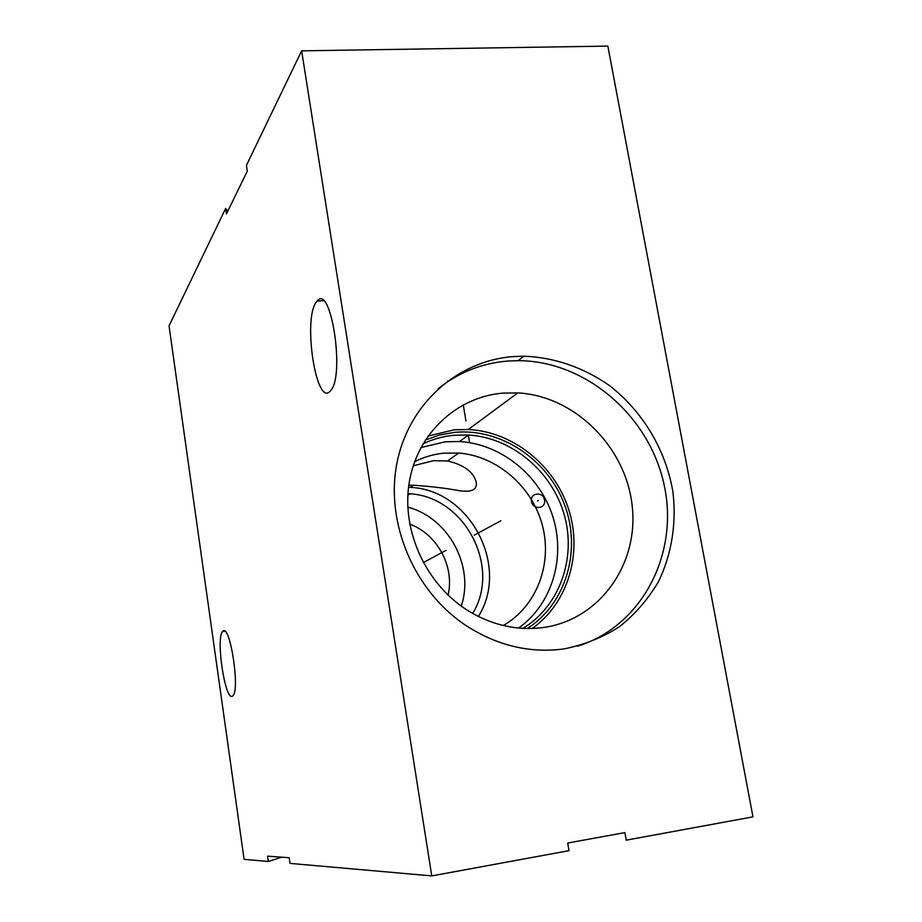 <?xml version="1.0" encoding="UTF-8"?>
<svg xmlns="http://www.w3.org/2000/svg" width="922" height="922" viewBox="0 0 922 922"><rect width="100%" height="100%" fill="white"/><g stroke="black" fill="none" stroke-linecap="round" stroke-linejoin="round"><path stroke-width="1.38" d="M227.676 211.38L225.66 208.418L169.037 325.846L244.088 859.339L268.371 861.482L267.611 856.158L289.208 857.725L290.038 863.395L431.761 875.9L569.001 850.672L567.698 843.031L624.897 832.612L626.234 840.161L752.963 816.857L607.852 46.1L301.644 50.837L431.761 875.9M225.66 208.418L226.466 213.881L247.303 171.158L246.428 165.349L301.644 50.837M413.229 465.806L433.524 460.689L447.527 460.977C464.308 464.93 473.908 472.168 476.317 482.69C477.089 489.524 471.857 492.256 460.62 490.907C446.271 488.234 430.493 486.343 413.31 485.237L408.815 485.249M414.635 461.692C423.809 457.035 433.536 454.2 443.828 453.175L458.718 453.036C497.142 456.067 532.225 486.562 542.378 525.321C552.67 564.022 536.558 606.561 503.251 625.508M408.55 487.289L410.267 487.392C469.667 489.501 510.292 566.073 478.368 616.461M407.95 493.673L409.76 493.8C464.434 496.52 501.545 566.73 472.675 613.441M407.801 507.181C448.426 517.657 474.749 566.235 461.242 606.111M409.691 524.099C437.247 534.103 454.834 566.592 448.08 595.186M316.477 301.84C302.508 318.47 316.246 408.043 330.318 390.997L330.664 390.594C345.197 375.784 330.894 282.616 317.099 301.091L316.477 301.84M223.055 631.017L222.467 631.593C215.783 638.819 225.129 700.789 232.309 696.248L233.197 695.442C239.985 687.8 229.878 624.148 223.055 631.017M513.001 356.595L523.777 356.192C554.053 357.263 583.718 367.509 609.477 385.58C642.715 411.385 665.776 449.936 672.876 491.633C676.679 523.039 671.758 554.272 658.435 581.747C648.108 599.208 635.097 614.213 619.388 626.776C602.4 637.609 583.845 644.997 563.722 648.961C529.309 653.433 496.485 645.458 465.253 625.047C413.701 590.437 385.246 522.44 396.909 463.282C408.446 404.009 457.231 360.871 513.001 356.595M437.938 388.934C458.338 372.557 481.515 363.28 507.469 361.067L518.164 360.652C585.401 360.709 649.157 415.488 664.024 484.361C679.468 553.108 642.507 626.015 577.518 646.23M517.784 392.899L502.709 393.129C456.678 396.979 417.101 433.697 409.207 482.655C401.162 531.533 426.805 586.231 470.162 611.978C493.535 625.565 517.818 630.763 543 627.571C600.049 619.93 639.419 563.365 632.066 504.83C625.335 446.248 574.314 395.861 517.784 392.899L468.33 429.491C512.644 431.623 554.191 464.826 568.494 508.817C582.888 552.774 568.24 603.011 532.155 628.481M427.958 436.094L454.373 429.802L468.33 429.491M425.284 440.071L439.713 435L454.8 432.337C500.761 427.992 547.668 459.34 564.564 504.737C581.701 550.042 566.281 603.622 527.338 628.527M422.991 443.828C432.798 439.16 443.125 436.313 453.97 435.265L468.422 435.011C511.652 437.535 551.725 471.061 564.137 514.418C576.676 557.741 559.815 606.088 522.901 628.378M468.422 435.011L459.513 441.523L445.268 441.788L420.905 447.573M459.513 441.523C500.923 443.897 539.508 475.072 552.704 516.205C565.981 557.28 552.232 604.129 518.602 628.055M281.763 857.183L268.371 861.482M537.538 501.003L538.483 500.496M500.877 520.78L474.242 535.14M446.11 550.319L423.244 562.651M531.498 501.464C532.72 510.373 546.366 508.852 544.499 500.035C543.277 491.161 529.666 492.625 531.498 501.464M463.247 404.804L465.967 421.008M468.318 435.011L469.598 442.641M476.225 482.091L476.317 482.69M458.718 453.036L447.527 460.977M413.31 485.237L410.267 487.392M409.76 493.8L407.858 495.126M323.357 300.676L317.099 301.091M449.198 380.728L447.804 380.844M225.003 631.27L222.467 631.593M523.777 356.192L518.164 360.652"/></g></svg>

